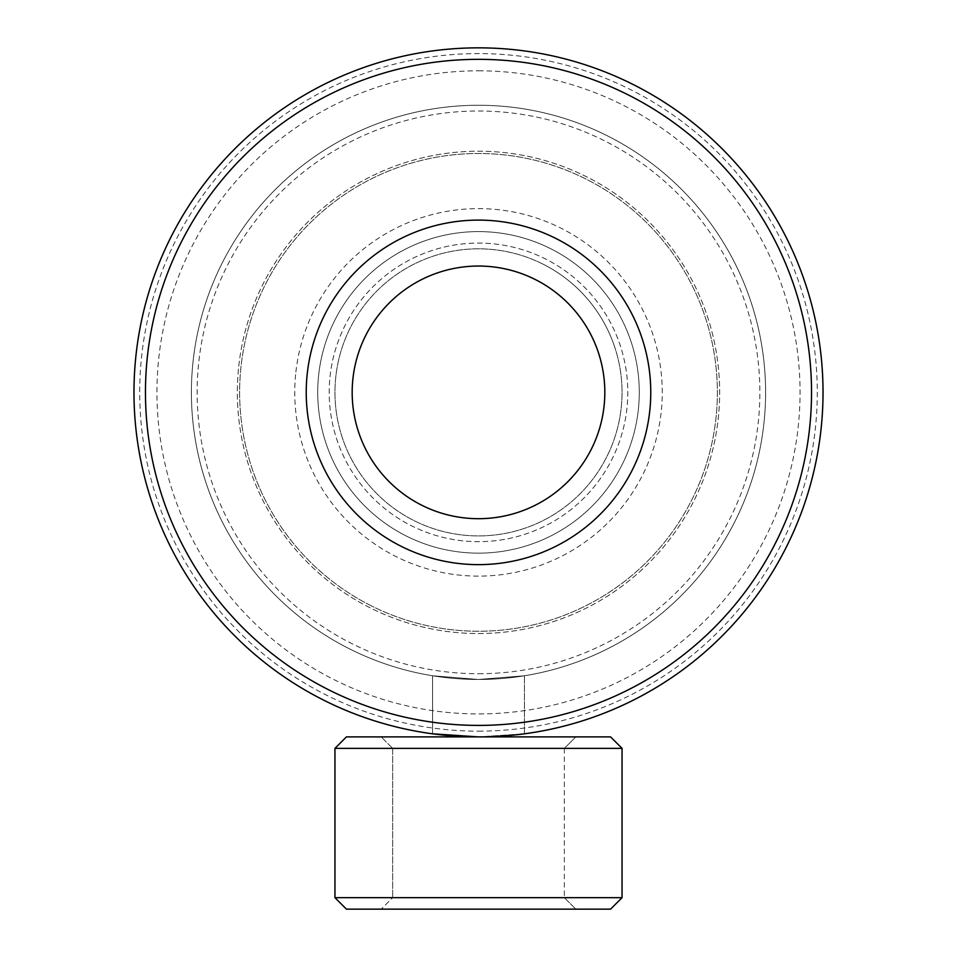 <?xml version="1.0" encoding="UTF-8"?>
<svg xmlns="http://www.w3.org/2000/svg" width="957" height="957" viewBox="0 0 957 957"><rect width="100%" height="100%" fill="white"/><g stroke="black" fill="none" stroke-linecap="round" stroke-linejoin="round"><path stroke-width="0.72" stroke-dasharray="4.79 3.59" d="M485.749 736.818L524.436 733.816L478.5 736.89L432.564 733.816L432.564 675.774L478.5 679.47L524.436 675.774L478.5 679.47L524.436 675.774L478.5 679.47L432.564 675.774L478.5 679.47L432.564 675.774L432.564 733.816M524.436 733.816L524.436 675.774L524.436 733.816L478.5 736.89A344.52 344.52 0 0 0 823.02 392.37A344.52 344.52 0 0 0 478.5 47.85A344.52 344.52 0 0 0 133.98 392.37A344.52 344.52 0 0 0 478.5 736.89A344.52 344.52 0 0 0 823.02 392.37A344.52 344.52 0 0 0 478.5 47.85A344.52 344.52 0 0 0 133.98 392.37A344.52 344.52 0 0 0 478.5 736.89L516.696 734.761M478.5 731.148A338.778 338.778 0 0 0 817.278 392.37A338.778 338.778 0 0 0 478.5 53.592A338.778 338.778 0 0 0 139.722 392.37A338.778 338.778 0 0 0 478.5 731.148M478.5 105.27A287.1 287.1 0 0 0 191.4 392.37A287.1 287.1 0 0 0 478.5 679.47A287.1 287.1 0 0 0 765.6 392.37A287.1 287.1 0 0 0 478.5 105.27A287.1 287.1 0 0 0 191.4 392.37A287.1 287.1 0 0 0 478.5 679.47A287.1 287.1 0 0 0 765.6 392.37A287.1 287.1 0 0 0 478.5 105.27A287.1 287.1 0 0 1 765.6 392.37A287.1 287.1 0 0 1 478.5 679.47A287.1 287.1 0 0 0 765.6 392.37A287.1 287.1 0 0 0 478.5 105.27A287.1 287.1 0 0 0 191.4 392.37A287.1 287.1 0 0 0 478.5 679.47A287.1 287.1 0 0 1 191.4 392.37A287.1 287.1 0 0 1 478.5 105.27M436.057 734.27L478.5 736.89A344.52 344.52 0 0 0 823.02 392.37A344.52 344.52 0 0 0 478.5 47.85A344.52 344.52 0 0 0 133.98 392.37A344.52 344.52 0 0 0 478.5 736.89A344.52 344.52 0 0 0 823.02 392.37A344.52 344.52 0 0 0 478.5 47.85A344.52 344.52 0 0 0 133.98 392.37A344.52 344.52 0 0 0 478.5 736.89M640.508 333.814A172.26 172.26 0 0 1 537.056 554.378A172.26 172.26 0 0 1 316.492 450.926A172.26 172.26 0 0 1 419.944 230.362A172.26 172.26 0 0 1 640.508 333.814M613.497 343.575A143.55 143.55 0 0 1 527.295 527.367A143.55 143.55 0 0 1 343.503 441.165A143.55 143.55 0 0 1 429.705 257.373A143.55 143.55 0 0 1 613.497 343.575A143.55 143.55 0 0 1 527.295 527.367A143.55 143.55 0 0 1 343.503 441.165A143.55 143.55 0 0 1 429.705 257.373A143.55 143.55 0 0 1 613.497 343.575M564.343 897.666L575.827 909.15L381.173 909.15L575.827 909.15L381.173 909.15L575.827 909.15L564.343 897.666L392.657 897.666L381.173 909.15L392.657 897.666L564.343 897.666L392.657 897.666L564.343 897.666L564.343 748.374L575.827 736.89L381.173 736.89L575.827 736.89L381.173 736.89L575.827 736.89L564.343 748.374L392.657 748.374L381.173 736.89L392.657 748.374L392.657 897.666L392.657 748.374L564.343 748.374L392.657 748.374L564.343 748.374L564.343 897.666M610.566 909.15L346.434 909.15L334.95 897.666L622.05 897.666L334.95 897.666L622.05 897.666L610.566 909.15L346.434 909.15L610.566 909.15M622.05 897.666L622.05 748.374L334.95 748.374L622.05 748.374L334.95 748.374L334.95 897.666M610.566 736.89L346.434 736.89M307.053 375.694A172.26 172.26 0 0 0 461.824 563.817A172.26 172.26 0 0 0 649.947 409.046A172.26 172.26 0 0 0 495.176 220.923A172.26 172.26 0 0 0 307.053 375.694A172.26 172.26 0 0 0 461.824 563.817A172.26 172.26 0 0 0 649.947 409.046A172.26 172.26 0 0 0 495.176 220.923A172.26 172.26 0 0 0 307.053 375.694A172.26 172.26 0 0 1 495.176 220.923A172.26 172.26 0 0 1 649.947 409.046M238.472 369.019A241.164 241.164 0 0 0 455.149 632.398A241.164 241.164 0 0 0 718.528 415.721A241.164 241.164 0 0 0 501.851 152.342A241.164 241.164 0 0 0 238.472 369.019A241.164 241.164 0 0 0 455.149 632.398A241.164 241.164 0 0 0 718.528 415.721A241.164 241.164 0 0 0 501.851 152.342A241.164 241.164 0 0 0 238.472 369.019M192.752 364.569A287.1 287.1 0 0 0 450.699 678.118A287.1 287.1 0 0 0 764.248 420.171A287.1 287.1 0 0 0 506.301 106.622A287.1 287.1 0 0 0 192.752 364.569A287.1 287.1 0 0 0 450.699 678.118A287.1 287.1 0 0 0 764.248 420.171A287.1 287.1 0 0 0 506.301 106.622A287.1 287.1 0 0 0 192.752 364.569M135.595 359.019A344.52 344.52 0 0 0 445.149 735.275A344.52 344.52 0 0 0 821.405 425.721A344.52 344.52 0 0 0 511.851 49.465A344.52 344.52 0 0 0 135.595 359.019M369.677 605.015A238.867 238.867 0 0 0 691.145 501.193A238.867 238.867 0 0 0 587.323 179.725A238.867 238.867 0 0 0 265.855 283.547A238.867 238.867 0 0 0 369.677 605.015A238.867 238.867 0 0 0 691.145 501.193A238.867 238.867 0 0 0 587.323 179.725A238.867 238.867 0 0 0 265.855 283.547A238.867 238.867 0 0 0 369.677 605.015M405.254 535.489A160.776 160.776 0 0 0 621.619 465.616A160.776 160.776 0 0 0 551.746 249.251A160.776 160.776 0 0 0 335.381 319.124A160.776 160.776 0 0 0 405.254 535.489A160.776 160.776 0 0 0 621.619 465.616A160.776 160.776 0 0 0 551.746 249.251A160.776 160.776 0 0 0 335.381 319.124A160.776 160.776 0 0 0 405.254 535.489A160.776 160.776 0 0 1 335.381 319.124A160.776 160.776 0 0 1 551.746 249.251A160.776 160.776 0 0 0 335.381 319.124A160.776 160.776 0 0 0 405.254 535.489M543.899 264.587A143.55 143.55 0 0 0 350.717 326.971A143.55 143.55 0 0 0 413.101 520.153A143.55 143.55 0 0 0 606.283 457.769A143.55 143.55 0 0 0 543.899 264.587A143.55 143.55 0 0 0 350.717 326.971A143.55 143.55 0 0 0 413.101 520.153A143.55 143.55 0 0 0 606.283 457.769A143.55 143.55 0 0 0 543.899 264.587M546.507 259.467A149.292 149.292 0 0 0 345.597 324.363A149.292 149.292 0 0 0 410.493 525.273A149.292 149.292 0 0 0 611.403 460.377A149.292 149.292 0 0 0 546.507 259.467A149.292 149.292 0 0 0 345.597 324.363A149.292 149.292 0 0 0 410.493 525.273A149.292 149.292 0 0 0 611.403 460.377A149.292 149.292 0 0 0 546.507 259.467M347.702 647.949A287.1 287.1 0 0 0 734.079 523.168A287.1 287.1 0 0 0 609.298 136.791A287.1 287.1 0 0 0 222.921 261.572A287.1 287.1 0 0 0 347.702 647.949A287.1 287.1 0 0 0 734.079 523.168A287.1 287.1 0 0 0 609.298 136.791A287.1 287.1 0 0 0 222.921 261.572A287.1 287.1 0 0 0 347.702 647.949M478.5 673.728A281.358 281.358 0 0 0 759.858 392.37A281.358 281.358 0 0 0 478.5 111.012A281.358 281.358 0 0 0 197.142 392.37A281.358 281.358 0 0 0 478.5 673.728M478.5 70.818A321.552 321.552 0 0 1 800.052 392.37A321.552 321.552 0 0 1 478.5 713.922A321.552 321.552 0 0 1 156.948 392.37A321.552 321.552 0 0 1 478.5 70.818M295.617 374.582A183.744 183.744 0 0 0 460.712 575.253A183.744 183.744 0 0 0 661.383 410.158A183.744 183.744 0 0 0 496.288 209.487A183.744 183.744 0 0 0 295.617 374.582M400.026 545.717A172.26 172.26 0 0 0 631.847 470.844A172.26 172.26 0 0 0 556.974 239.023A172.26 172.26 0 0 0 325.153 313.896A172.26 172.26 0 0 0 400.026 545.717"/><path stroke-width="1.44" d="M432.564 733.816L478.5 736.89L436.057 734.27M478.5 736.89L485.749 736.818M516.696 734.761L524.436 733.816M597.3 349.425A126.324 126.324 0 0 1 521.445 511.17A126.324 126.324 0 0 1 359.7 435.315A126.324 126.324 0 0 1 435.555 273.57A126.324 126.324 0 0 1 597.3 349.425M640.508 333.814A172.26 172.26 0 0 1 537.056 554.378A172.26 172.26 0 0 1 316.492 450.926A172.26 172.26 0 0 1 419.944 230.362A172.26 172.26 0 0 1 640.508 333.814M610.566 736.89L622.05 748.374L610.566 736.89L346.434 736.89L334.95 748.374L334.95 897.666L622.05 897.666L610.566 909.15L346.434 909.15L334.95 897.666M622.05 897.666L622.05 748.374L334.95 748.374L346.434 736.89M135.595 359.019A344.52 344.52 0 0 0 445.149 735.275A344.52 344.52 0 0 0 821.405 425.721A344.52 344.52 0 0 0 511.851 49.465A344.52 344.52 0 0 0 135.595 359.019M147.031 360.131A333.036 333.036 0 0 0 446.261 723.839A333.036 333.036 0 0 0 809.969 424.609A333.036 333.036 0 0 0 510.739 60.901A333.036 333.036 0 0 0 147.031 360.131"/></g></svg>
